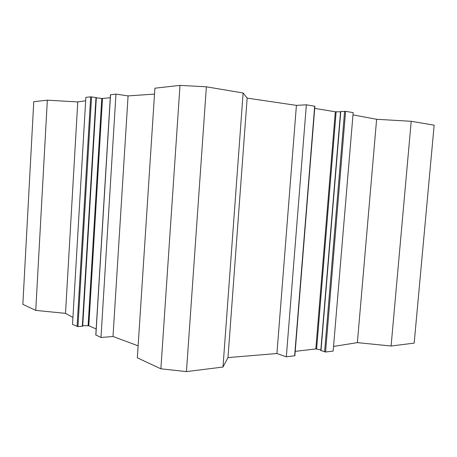 <?xml version="1.0" encoding="UTF-8"?>
<svg xmlns="http://www.w3.org/2000/svg" width="457" height="457" viewBox="0 0 457 457"><rect width="100%" height="100%" fill="white"/><g stroke="black" fill="none" stroke-linecap="round" stroke-linejoin="round"><path stroke-width="0.69" d="M47.334 100.169L33.761 101.683L22.85 304.362L35.749 310.383L47.334 100.169L77.764 101.94L85.653 100.757M85.853 97.364L90.669 96.844L96.341 97.609L82.694 326.178L77.958 326.601L72.52 324.419L85.853 97.364M96.324 97.861L102.499 98.484L110.274 97.701M110.537 94.776L115.958 94.119L128.08 95.901L154.517 94.096M180.001 85.39L154.906 88.19L137.34 357.825L160.875 368.816L186.45 371.61L222.993 367.034L227.986 357.597L276.925 353.512L286.328 356.82L294.868 355.706L314.89 106.258L306.356 104.796L296.416 105.378L247.151 98.112L243.118 92.994L206.375 86.807L180.001 85.39L160.875 368.816M340.545 111.834L335.324 111.776L314.719 108.389M320.985 350.536L325.567 352.016L333.159 351.085L353.175 112.616L345.589 111.348L340.762 111.571M333.553 346.44L357.374 342.63L391.101 346.012L414.173 343.121L434.15 125.161L411.203 121.294L376.619 119.288L352.981 114.896M295.216 351.364L315.821 348.942L320.843 349.953M138.123 345.823L113.005 336.489L100.986 337.483L95.884 334.998M96.164 329.006L88.801 325.732L82.723 325.67M72.931 317.472L65.511 313.365L35.749 310.383M100.986 337.483L115.958 94.119M113.005 336.489L128.08 95.901M65.511 313.365L77.764 101.94M206.375 86.807L186.45 371.61M243.118 92.994L222.993 367.034M247.151 98.112L227.986 357.597M296.416 105.378L276.925 353.512M306.356 104.796L286.328 356.82M376.619 119.288L357.374 342.63M411.203 121.294L391.101 346.012M335.324 111.776L315.821 348.942M88.801 325.732L102.499 98.484M95.873 335.135L110.543 94.702M77.084 326.509L90.669 96.844M77.958 326.601L91.566 96.895M82.334 326.287L95.981 97.518M88.104 325.641L101.78 98.455M314.679 106.19L294.645 355.803M336.141 111.834L316.615 348.999M340.791 111.468L320.991 350.748M344.601 111.297L324.607 351.919M345.589 111.348L325.567 352.016M95.799 335.067L110.457 94.73M82.694 326.178L96.341 97.609M340.574 111.508L320.791 350.616"/></g></svg>
